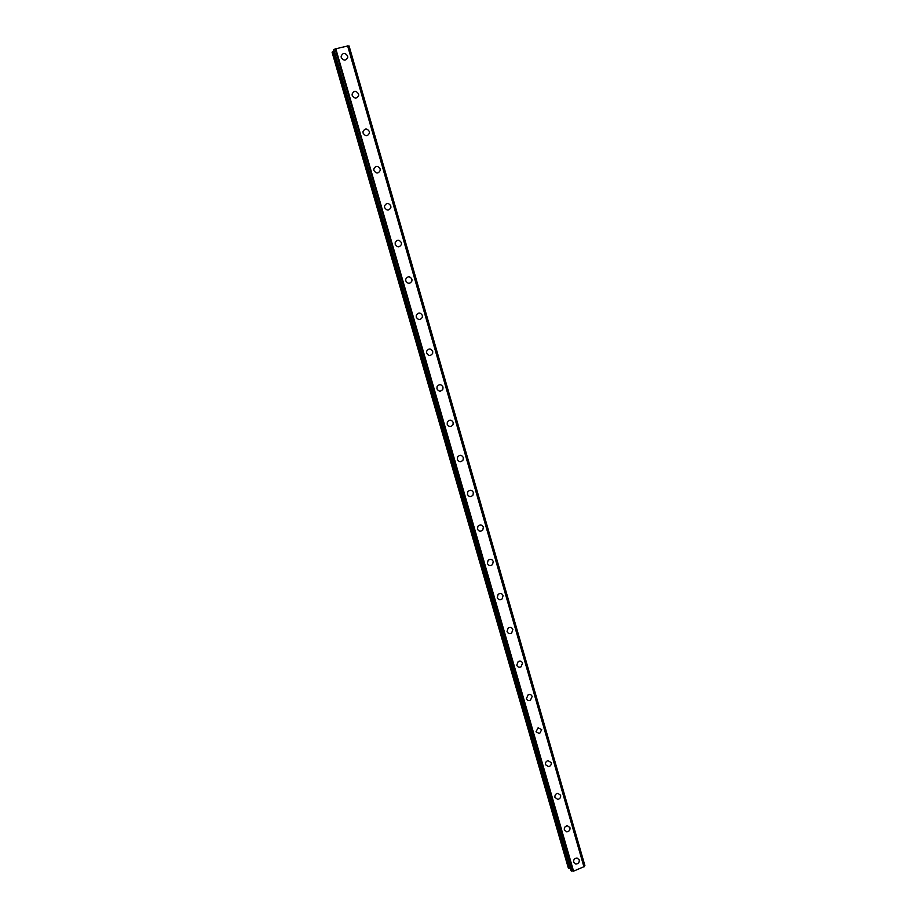 <?xml version="1.0" encoding="UTF-8"?>
<svg xmlns="http://www.w3.org/2000/svg" width="917" height="917" viewBox="0 0 917 917"><rect width="100%" height="100%" fill="white"/><g stroke="black" fill="none" stroke-linecap="round" stroke-linejoin="round"><path stroke-width="1.38" d="M577.068 858.014L579.246 859.905C579.464 862.484 578.306 863.86 575.784 864.02L573.664 862.14C573.434 859.596 574.569 858.22 577.068 858.025L579.246 859.905C579.464 862.484 578.306 863.86 575.784 864.02L573.664 862.152M567.474 825.758L569.961 827.684C570.225 830.114 569.159 831.49 566.786 831.834L564.345 829.908C564.081 827.512 565.124 826.125 567.474 825.758L569.973 827.684C570.225 830.114 569.159 831.49 566.786 831.834L564.345 829.908M557.777 793.297L560.619 795.245C560.906 797.492 559.955 798.879 557.742 799.383L554.968 797.435C554.67 795.211 555.61 793.824 557.777 793.297L560.619 795.245C560.906 797.492 559.955 798.879 557.742 799.383L554.968 797.435M547.988 760.64L551.197 762.566C551.518 764.64 550.67 766.004 548.675 766.658L545.523 764.721C545.202 762.68 546.028 761.316 547.988 760.64L551.197 762.566C551.518 764.64 550.67 766.004 548.675 766.658L545.523 764.721M538.119 727.789L541.718 729.645L539.551 733.657L536.009 731.777L538.119 727.789L541.718 729.645L539.551 733.657L536.009 731.777M528.181 694.754C530.072 694.1 531.402 694.673 532.169 696.496L530.347 700.37C528.479 700.989 527.172 700.393 526.427 698.605L528.181 694.754C530.072 694.1 531.402 694.673 532.169 696.496L530.347 700.37C528.479 700.989 527.172 700.393 526.427 698.605M518.197 661.512C520.214 660.595 521.658 661.123 522.541 663.106L521.062 666.808C519.068 667.679 517.635 667.14 516.775 665.18L518.197 661.512C520.214 660.595 521.658 661.123 522.541 663.106L521.062 666.808C519.068 667.679 517.635 667.14 516.775 665.18M508.178 628.053C510.288 626.861 511.835 627.331 512.855 629.475L511.675 632.982C509.577 634.117 508.041 633.636 507.044 631.515L508.178 628.053C510.288 626.861 511.846 627.331 512.855 629.475L511.675 632.982C509.588 634.117 508.041 633.636 507.055 631.515M498.137 594.354C500.292 592.886 501.943 593.299 503.089 595.591L502.172 598.881C500.017 600.303 498.378 599.878 497.255 597.609L498.137 594.354C500.292 592.886 501.943 593.299 503.089 595.591L502.172 598.881C500.017 600.303 498.378 599.878 497.255 597.609M488.062 560.413C490.251 558.694 491.982 559.038 493.254 561.468L492.555 564.54C490.366 566.213 488.646 565.846 487.385 563.451L488.062 560.413C490.251 558.694 491.982 559.038 493.254 561.468L492.555 564.54C490.366 566.213 488.646 565.858 487.385 563.451M477.952 526.22C480.141 524.249 481.952 524.535 483.351 527.08L482.823 529.957C480.623 531.871 478.834 531.562 477.448 529.04L477.952 526.22C480.153 524.249 481.952 524.535 483.351 527.08L482.823 529.957M467.796 491.753C469.985 489.563 471.842 489.793 473.378 492.452L472.989 495.123C470.799 497.266 468.942 497.014 467.441 494.378L467.796 491.753C469.985 489.563 471.854 489.793 473.378 492.452L472.989 495.123M457.606 457.01C459.772 454.626 461.687 454.809 463.326 457.56L463.051 460.059C460.873 462.397 458.97 462.191 457.354 459.463L457.606 457.01C459.772 454.626 461.687 454.809 463.326 457.56L463.051 460.059C460.873 462.397 458.97 462.191 457.354 459.463M447.358 421.992C449.502 419.424 451.451 419.573 453.193 422.416L453.009 424.743C450.855 427.265 448.917 427.104 447.198 424.284L447.358 421.992C449.502 419.424 451.451 419.573 453.193 422.416L453.009 424.743M437.054 386.699C439.163 383.971 441.146 384.074 442.991 387.008L442.877 389.186C440.756 391.868 438.785 391.754 436.95 388.842L437.054 386.699C439.163 383.971 441.146 384.074 442.991 387.008L442.877 389.186C440.756 391.868 438.785 391.754 436.962 388.842M426.692 351.119C428.766 348.254 430.772 348.322 432.709 351.326L432.652 353.377C430.566 356.197 428.56 356.117 426.646 353.125L426.692 351.119C428.766 348.254 430.772 348.322 432.709 351.326L432.652 353.377M416.261 315.265C418.301 312.273 420.33 312.307 422.359 315.391L422.336 317.316C420.284 320.274 418.255 320.216 416.249 317.156L416.261 315.265C418.301 312.273 420.33 312.307 422.359 315.391L422.336 317.316C420.284 320.274 418.255 320.216 416.249 317.156M405.75 279.123C407.756 276.017 409.819 276.028 411.916 279.169L411.939 280.992C409.922 284.064 407.87 284.041 405.784 280.9L405.75 279.123C407.756 276.017 409.819 276.028 411.916 279.169L411.939 280.992C409.922 284.064 407.87 284.041 405.784 280.9M395.181 242.696C397.153 239.475 399.227 239.475 401.405 242.684L401.451 244.403C399.468 247.59 397.393 247.579 395.238 244.38L395.181 242.696C397.153 239.475 399.227 239.475 401.405 242.684L401.451 244.403C399.468 247.59 397.393 247.579 395.238 244.38M384.532 205.981C386.47 202.668 388.567 202.646 390.814 205.924L390.883 207.551C388.934 210.83 386.836 210.841 384.601 207.586L384.532 205.981C386.47 202.668 388.567 202.646 390.814 205.924L390.883 207.551C388.934 210.83 386.836 210.841 384.601 207.586M373.804 168.969C375.706 165.576 377.827 165.541 380.142 168.877L380.223 170.424C378.308 173.794 376.199 173.817 373.895 170.505L373.804 168.969C375.706 165.576 377.827 165.541 380.142 168.877L380.223 170.424C378.308 173.794 376.199 173.817 373.895 170.493M362.994 131.681C364.874 128.197 367.006 128.151 369.379 131.544L369.482 133.034C367.591 136.473 365.47 136.507 363.098 133.137L362.994 131.681C364.874 128.197 367.006 128.151 369.379 131.544L369.482 133.022C367.591 136.473 365.47 136.507 363.098 133.137M352.105 94.084C353.962 90.531 356.105 90.485 358.547 93.924L358.662 95.345C356.793 98.876 354.65 98.91 352.231 95.483L352.105 94.084C353.962 90.531 356.105 90.485 358.547 93.924L358.662 95.345C356.793 98.864 354.65 98.91 352.231 95.483M341.135 56.201C342.969 52.578 345.124 52.521 347.623 56.017L347.749 57.381C345.904 60.969 343.749 61.026 341.273 57.53L341.147 56.201C342.969 52.578 345.124 52.521 347.623 56.017L347.749 57.381C345.904 60.969 343.749 61.026 341.273 57.53M333.765 51.077L332.092 52.269L568.265 867.78L570.34 868.537M335.129 48.945L333.444 49.965L570.959 870.68L573.561 871.15L584.255 866.576L348.059 45.884L335.129 48.945L572.896 871.127M348.105 46.045L348.964 45.965L584.817 865.751L348.964 45.965M584.163 866.256L584.817 865.751M570.947 870.646L333.444 49.965M335.76 48.647L573.561 871.15M347.623 45.85L583.969 866.955M332.413 51.73L568.895 868.456M332.688 51.547L569.216 868.548M333.65 49.61L571.36 871.104M333.799 49.541L571.52 871.104M335.186 48.91L572.965 871.15M348.036 45.873L584.244 866.611M348.059 45.884L584.255 866.576M349.079 45.965L584.908 865.659"/></g></svg>
